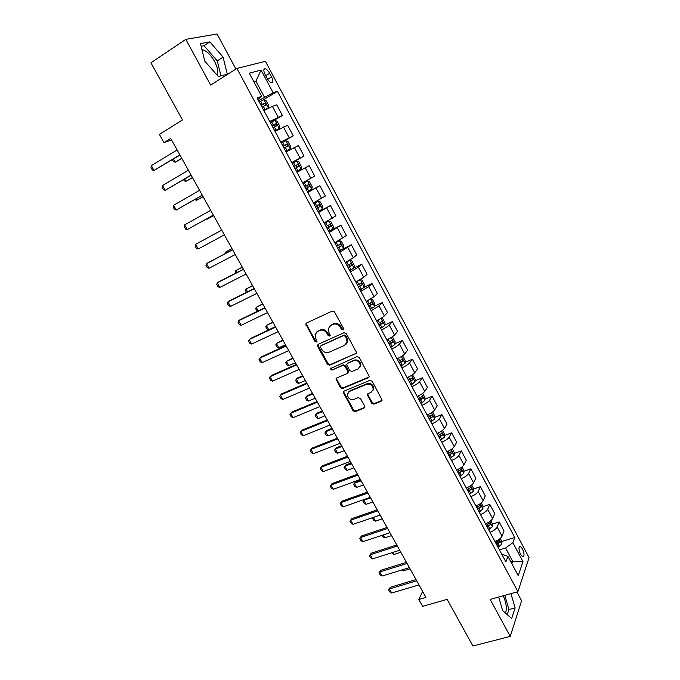 <?xml version="1.0" encoding="UTF-8"?>
<svg xmlns="http://www.w3.org/2000/svg" width="680" height="680" viewBox="0 0 680 680"><rect width="100%" height="100%" fill="white"/><g stroke="black" fill="none" stroke-linecap="round" stroke-linejoin="round"><path stroke-width="1.02" d="M343.077 330.004L343.51 328.457L334.534 311.95L332.24 311.066L306.536 323.017L305.779 323.969L314.882 341.402L316.455 342.023L316.999 341.343L315.707 338.419L315.078 334.594L317.551 331.466L319.676 330.497C322.6 329.528 325.014 330.471 326.927 333.327L328.083 335.435L329.664 336.056L330.225 335.35L328.925 332.418L328.296 328.652L330.828 325.397L332.988 324.411C335.954 323.425 338.402 324.377 340.315 327.25L341.471 329.375L343.077 330.004M522.469 548.777L520.285 546.354C518.466 546.89 518.56 549.559 520.557 554.353L522.733 556.775C524.552 556.215 524.458 553.545 522.469 548.777M201.986 49.683L202.462 49.733C206.686 50.881 210.732 54.799 214.591 61.48C217.694 67.558 218.467 72.029 216.903 74.902M371.611 403.257L373.881 404.166L381.242 401.2L382.092 400.087L372.19 381.25L369.903 380.341L343.995 391.153L343.196 392.164L353.039 410.762L355.274 411.672L363.995 408.153L364.82 407.099L364.616 406.087L360.485 398.539L358.232 397.638L353.906 399.415C349.885 399.984 347.709 398.233 347.37 394.162L349.52 391.425L366.579 384.327C370.575 383.699 372.793 385.416 373.218 389.478L370.974 392.402L368.109 393.584L367.276 394.655L371.611 403.257L372.164 402.551L374.425 403.461L382.032 400.367M235.917 69.037L217.09 34L185.819 39.355L150.934 62.806L182.495 119.969L159.4 134.385L163.99 142.613L170.722 138.456L425.935 597.397L418.795 599.462L422.637 606.347L447.142 599.361L472.897 646L510.263 636.395L521.586 600.737L516.876 591.974M185.819 39.355L210.664 85.076L236.903 68.416L517.913 591.685L490.169 599.42L510.263 636.395M355.555 353.957L356.379 352.877L356.184 351.781L346.298 333.608L344.012 332.716L318.24 344.301L317.466 345.278L317.662 346.451L327.479 364.301L329.724 365.194L356.269 353.251M359.303 357.536L369.3 376.584L368.458 377.68L342.558 388.535L340.315 387.634L335.962 378.981L336.753 377.978L347.157 373.55L347.964 372.504L347.76 371.425L344.99 366.35L342.728 365.449L331.908 370.124L330.2 368.713L357.017 356.635L359.303 357.536M265.124 74.536L267.087 78.217C268.524 80.767 269.986 82.272 271.456 82.739C273.284 82.645 273.326 80.707 271.583 76.934L269.637 73.287C268.2 70.728 266.73 69.207 265.234 68.731C263.415 68.816 263.373 70.754 265.124 74.536M236.903 68.416L265.438 61.336L529.065 557.651L517.913 591.685M257.95 99.518L261.698 96.365L257.057 97.852L505.903 561.909L507.909 556.367L503.123 554.582L502.129 554.88M261.698 96.365L249.288 73.168L261.052 70.066L273.113 92.701L258.587 100.7M263.067 100.036L277.44 91.316L273.113 92.701M277.44 91.316L514.76 537.489L512.873 542.7L522.962 561.629L518.245 575.671L507.909 556.367M422.62 591.43L418.795 599.462M163.99 142.613L171.572 139.987M254.158 82.28L255.901 81.201L253.886 81.77M264.426 97.147L255.901 81.201L261.052 70.066M510.884 561.909L512.712 561.374L505.563 548.012L499.443 549.865M511.87 563.754L512.712 561.374L522.962 561.629M274.797 130.934L279.327 128.427L279.837 126.276L277.219 121.38L274.924 120.283L270.334 122.612L282.396 115.464L276.718 104.814L272.399 106.326L263.942 110.678M281.163 142.8L293.258 135.839L287.623 125.264L275.026 131.368M291.916 162.851L304.036 156.052L298.444 145.554L286.034 151.886M302.608 182.801L314.747 176.12L309.188 165.699L296.964 172.261M307.683 192.253L319.855 185.7L307.802 192.482M313.412 202.938L325.363 196.035L319.855 185.7M318.24 211.947L330.438 205.547L318.563 212.551M324.13 222.929L335.911 215.815L330.438 205.547M328.721 231.489L340.944 225.25L329.248 232.475M334.773 242.777L346.383 235.441L340.944 225.25M342.236 249.356L351.381 244.808L339.855 252.246M345.338 262.471L353.32 257.788L356.771 254.924L351.381 244.808M353.949 267.988L361.734 264.231L358.334 267.172L350.378 271.881M355.819 282.03L363.74 277.296L367.089 274.269L361.734 264.231M364.344 287.104L372.011 283.5L368.721 286.611L360.825 291.363M366.231 301.435L374.094 296.667L377.332 293.471L372.011 283.5M374.637 306.102L382.219 302.642L379.032 305.915L371.195 310.7M376.652 320.662L376.567 320.714C380.188 318.979 382.789 317.373 384.361 315.894L387.498 312.536L382.219 302.642M384.854 324.972L392.351 321.64L389.266 325.074C387.71 326.587 385.126 328.194 381.497 329.902M386.818 339.839C390.447 338.138 393.031 336.524 394.561 334.985L397.596 331.466L392.351 321.64M394.995 343.706L402.416 340.501L399.432 344.097C397.919 345.67 395.344 347.293 391.714 348.967M397.001 358.827C400.63 357.161 403.197 355.538 404.685 353.94L407.618 350.26L402.416 340.501M405.059 362.312L412.403 359.236L409.522 362.984C408.051 364.616 405.493 366.248 401.863 367.888M407.107 377.68C410.745 376.048 413.287 374.408 414.74 372.75L417.571 368.917L412.403 359.236M415.038 380.791L422.322 377.825L419.543 381.735C418.106 383.418 415.574 385.067 411.935 386.682M417.146 396.398C420.784 394.8 423.308 393.15 424.719 391.433L427.448 387.447L422.322 377.825M424.949 399.143L432.166 396.287L429.488 400.35C428.085 402.092 425.57 403.75 421.94 405.331M427.116 414.978C430.746 413.414 433.253 411.749 434.63 409.98L437.257 405.841L432.166 396.287M434.792 417.367L441.94 414.622L439.356 418.837C438.005 420.631 435.506 422.305 431.868 423.852M437.01 433.432C440.64 431.894 443.131 430.219 444.465 428.392L446.998 424.107L441.94 414.622M444.55 435.463L451.656 432.828L449.165 437.189C447.848 439.042 445.366 440.725 441.728 442.238M446.828 451.75C450.466 450.245 452.931 448.562 454.24 446.675L456.671 442.246L451.656 432.828M454.248 453.441L461.295 450.899L458.898 455.413C457.614 457.317 455.158 459.008 451.52 460.496M456.586 469.94C460.224 468.469 462.672 466.769 463.938 464.831L466.276 460.25L461.295 450.899M463.87 471.3L470.866 468.851L468.571 473.501C467.321 475.464 464.882 477.164 461.244 478.618M466.267 487.993C469.906 486.557 472.337 484.848 473.569 482.86L475.821 478.133L470.866 468.851M473.425 489.031L480.369 486.676L478.167 491.47C476.952 493.476 474.529 495.193 470.892 496.621M475.889 505.929C479.519 504.526 481.942 502.8 483.131 500.76L485.29 495.898L480.369 486.676M477.258 508.487L478.014 508.24M482.91 506.642L489.812 504.381L487.696 509.312C486.523 511.368 484.117 513.102 480.479 514.496M485.435 523.736C489.073 522.359 491.47 520.625 492.626 518.534L494.7 513.536L489.812 504.381M486.616 525.938L488.172 525.444M492.32 524.135L499.188 521.96L497.165 527.025C496.017 529.134 493.629 530.876 489.991 532.244M494.921 541.424C498.559 540.073 500.939 538.331 502.061 536.188L504.033 531.046L499.188 521.96M495.907 543.269L497.913 542.657M501.67 541.501L514.76 537.489M282.396 115.464L269.714 121.456M293.258 135.839L280.764 142.06M304.036 156.052L291.728 162.503M505.563 548.012L512.873 542.7M204.748 61.141L218.339 76.525L227.315 74.239L223.074 57.128L209.856 41.88L200.515 43.596L204.748 61.141M498.712 597.04L502.622 610.581L511.675 618.545L515.125 607.886L510.952 593.631M505.495 613.105C507.05 608.727 506.311 602.956 503.268 595.774M220.957 75.854L217.277 60.877L204.043 45.721L201.161 46.265M204.043 45.721L209.856 41.88M217.277 60.877L223.074 57.128M507.254 614.652L508.946 609.56L504.806 595.34M508.946 609.56L515.125 607.886M343.604 329.434L342.082 328.78L340.926 326.655C339.005 323.782 336.575 322.839 333.608 323.816L332.988 324.411M329.936 325.933L333.608 323.816M316.719 331.967L320.314 329.902C323.229 328.933 325.644 329.876 327.548 332.724L328.703 334.832L330.183 335.495M306.578 322.991L306.62 324.615L315.52 340.799L316.965 341.462M318.223 344.309L318.3 345.839L328.1 363.664L330.335 364.556L356.142 353.32M345.194 336.217L343.587 335.589L320.96 345.738L320.56 347.242L321.767 349.444C323.654 352.265 326.051 353.209 328.967 352.282L344.445 345.431L347.055 342.048L346.409 338.453L345.194 336.217L345.788 335.605L344.19 334.985L343.587 335.589M321.122 345.576L344.19 334.985M346.137 344.131L347.65 341.428L347.004 337.841L346.409 338.453M345.788 335.605L347.004 337.841M336.651 378.029L336.762 379.423L340.909 386.962L343.145 387.863L369.214 376.916M347.871 372.827L348.551 371.85L348.347 370.77L345.576 365.704L343.324 364.803L331.908 370.124M330.828 367.982L332.52 369.478M358.079 368.892L360.289 366.001C359.916 361.837 357.697 360.077 353.642 360.74L347.607 363.341L346.8 364.387L346.995 365.483L349.775 370.566L352.045 371.458L358.079 368.892M359.677 367.582L360.859 365.355C360.485 361.19 358.275 359.44 354.221 360.094L353.642 360.74M347.488 363.4L354.221 360.094M367.905 393.686L368.033 394.986L372.164 402.551M372.7 390.949L373.771 388.79C373.346 384.736 371.135 383.027 367.14 383.656L366.579 384.327M348.483 392.071L350.098 390.745L367.14 383.656M343.859 391.221L343.986 392.555L353.608 410.057L355.844 410.966L364.76 407.346M263.789 110.415L268.328 107.95L268.889 105.799L266.245 100.861L263.908 99.697L259.267 101.974M268.328 107.95L263.704 110.245M262.021 107.109L265.931 105.111L265.064 103.079L260.958 105.12M261.052 105.298L263.092 104.278L264.299 105.383M173.519 159.001L175.279 162.155L181.738 158.27M172.431 159.664L173.604 161.755L175.279 162.155L181.874 158.508M179.834 154.844L154.02 170.433L152.32 170.008L150.977 167.62L151.326 165.648L177.123 149.965M151.326 165.648L154.02 170.433L179.979 155.1M279.31 128.477L274.737 130.815M273.062 127.704L276.938 125.681L276.097 123.666L272.008 125.732M272.076 125.859L274.125 124.822L275.315 125.978M184.705 179.069L185.954 181.314L192.44 177.514M183.617 179.707L184.271 180.88L185.954 181.314L192.533 177.684M285.719 151.308L290.216 148.852L290.708 146.608L288.107 141.737L285.863 140.718L281.316 143.089M290.216 148.852L285.685 151.24M284.027 148.147L287.87 146.098L287.045 144.092L282.982 146.191M283.024 146.268L285.073 145.222L286.246 146.421M195.815 198.985L196.562 200.328L203.065 196.622M194.718 199.606L196.562 200.328L203.124 196.724M296.565 171.521L301.053 169.014L301.503 166.779L298.92 161.951L296.718 161.007L292.213 163.412M301.036 169.073L296.556 171.505M294.907 168.428L298.724 166.362L297.916 164.373L293.862 166.489M293.879 166.523L295.945 165.469L297.092 166.744M206.839 218.756L207.094 219.215L213.622 215.594M206.38 219.002L207.094 219.215L213.639 215.628M191.089 175.075L165.189 190.29L163.481 189.822L162.146 187.451L162.52 185.538L188.394 170.238M162.52 185.538L165.189 190.29L191.191 175.261M202.257 195.16L176.273 210.001L174.547 209.499L173.221 207.145L173.621 205.283L199.58 190.349M173.621 205.283L176.273 210.001L202.317 195.27M213.341 215.093L187.281 229.568L185.538 229.024L184.22 226.695L184.645 224.884L210.69 210.324M184.645 224.884L187.281 229.568L213.358 215.126M307.496 181.135L303.034 183.591L307.496 181.135L309.647 182.01L312.214 186.804L311.788 189.091L307.547 181.16M311.788 189.091L307.343 191.615M305.702 188.572L309.485 186.481L308.703 184.493L304.674 186.643M308.703 184.493L306.731 185.564L307.42 187.603L305.694 188.547M224.34 234.88L198.203 248.999L196.452 248.421L195.143 246.1L195.594 244.35L221.697 230.121M198.203 248.999L195.594 244.35L221.705 230.137M318.045 211.582L322.447 209.075L322.847 206.686L320.297 201.926L318.189 201.119L313.769 203.618M318.189 201.119L313.743 203.558M316.421 208.556L320.178 206.448L319.413 204.476L315.401 206.644M317.441 205.513L318.104 207.544L316.387 208.496M231.965 248.582L225.454 252.135L226.049 253.198M232.007 248.667L225.454 252.135L224.961 253.768M328.67 231.404L333.03 228.854L333.396 226.415L330.871 221.697L328.805 220.957L324.428 223.49M328.805 220.957L324.377 223.397M327.063 228.395L330.786 226.27L330.038 224.298L326.043 226.5M328.176 225.318L328.712 227.332L327.003 228.293M235.748 273.139L235.263 272.272L235.781 270.657L236.852 272.57M242.275 267.129L235.781 270.657L242.361 267.274M339.218 251.073L343.536 248.489L343.876 246.007L341.368 241.315L339.346 240.652L335.01 243.219M339.346 240.652L334.934 243.083M337.62 248.089L341.317 245.939L340.587 243.984L336.608 246.211M338.793 244.987L339.235 246.984L337.543 247.936M246.466 292.357L245.505 290.624L246.041 289.06L247.579 291.805M252.518 285.549L246.041 289.06L252.637 285.753M349.69 270.606L353.966 267.979L354.28 265.447L351.789 260.797L349.8 260.194L345.517 262.811M349.8 260.194L348.219 260.967M347.846 261.171L345.414 262.625M348.109 267.639L351.773 265.472L351.058 263.525L347.106 265.769M349.325 264.512L349.69 266.483L347.999 267.444M257.49 311.253L255.672 308.848L256.232 307.326L258.221 310.896M262.692 303.841L256.232 307.326L262.837 304.104M359.72 279.973L355.938 282.251M360.298 279.633L362.134 280.135L364.599 284.75L364.319 287.325L360.085 289.986M358.513 287.053L362.151 284.861L361.454 282.914L357.519 285.192M359.771 283.909L360.069 285.846L358.385 286.807M272.791 322.005L266.348 325.465L268.77 329.8L275.392 326.68M268.77 329.8L266.976 329.103L265.769 326.944L266.348 325.465L272.969 322.328M235.263 254.516L209.057 268.277L207.281 267.665L205.989 265.361L206.456 263.661L207.876 262.803L232.602 249.73M209.057 268.277L206.456 263.661L232.653 249.815M246.109 274.014L219.819 287.427L218.033 286.773L216.75 284.495L217.243 282.846L218.628 281.936L243.423 269.195M219.819 287.427L217.243 282.846L243.508 269.348M256.87 293.369L230.511 306.433L228.709 305.753L227.434 303.484L227.953 301.886L229.304 300.925L254.167 288.515M230.511 306.433L227.953 301.886L254.294 288.736M267.554 312.579L241.128 325.303L239.309 324.589L238.042 322.337L238.587 320.79L239.904 319.787L264.834 307.692M241.128 325.303L238.587 320.79L264.996 307.981M278.162 331.661L251.668 344.046L249.84 343.289L248.582 341.054L250.427 338.512L275.425 326.731M251.668 344.046L249.144 339.558L275.621 327.089M368.296 300.407L366.291 301.554M370.872 298.953L372.402 299.327L374.85 303.918L374.595 306.527L370.413 309.23M368.849 306.315L372.453 304.104L371.773 302.175L367.854 304.47M370.124 303.17L370.362 305.065L368.696 306.034M282.82 340.043L276.403 343.485L278.8 347.795L285.438 344.751M278.8 347.795L276.99 347.063L275.791 344.913L276.403 343.485L283.033 340.425M288.694 350.6L262.131 362.652L260.287 361.862L259.037 359.644L260.874 357.102L285.931 345.635M262.131 362.652L259.624 358.199L286.17 346.06M381.37 318.129L382.594 318.393L385.024 322.94L384.803 325.601L380.655 328.338M379.1 325.448L382.687 323.212L382.015 321.291L378.123 323.612M380.409 322.286L380.587 324.148L378.93 325.116M292.782 357.96L286.382 361.386L288.762 365.661L295.418 362.695M288.762 365.661L286.943 364.905L285.753 362.772L286.382 361.386L293.029 358.402M299.149 369.393L272.527 381.123L270.666 380.307L269.425 378.097L271.252 375.555L296.37 364.412M272.527 381.123L270.036 376.703L296.642 364.897M391.816 337.144L392.717 337.314L395.131 341.836L394.944 344.462L390.822 347.31M389.283 344.428L392.844 342.184L392.181 340.263L388.314 342.618M390.609 341.275L390.736 343.094L389.087 344.072M302.685 375.751L297.398 378.054L296.293 379.159L298.664 383.409L305.337 380.519M298.664 383.409L296.828 382.619L295.647 380.494L296.293 379.159L302.957 376.252M336.541 378.53L336.022 378.751M309.527 388.067L282.837 399.466L280.968 398.616L279.735 396.423L281.554 393.89L306.74 383.044M282.837 399.466L280.373 395.072L307.046 383.596M402.186 356.014L402.764 356.099L405.161 360.587L404.991 363.324L400.92 366.137M399.389 363.281L402.925 361.021L402.279 359.108L398.429 361.479M400.724 360.12L400.817 361.904L399.177 362.882M312.511 393.423L307.216 395.666L306.136 396.814L308.49 401.03L315.18 398.225M308.49 401.03L306.646 400.214L305.473 398.106L306.136 396.814L312.817 393.983M319.838 406.598L293.089 417.681L291.201 416.798L289.977 414.622L291.788 412.089L317.024 401.548M293.089 417.681L290.632 413.321L317.365 402.161M412.505 374.723L415.123 379.21L414.978 381.99L410.95 384.837M409.428 381.999L412.93 379.721L412.301 377.808L408.467 380.214M410.771 378.837L410.822 380.579L409.19 381.556M322.269 410.975L316.965 413.159L315.92 414.35L318.257 418.54L324.955 415.803M318.257 418.54L316.396 417.69L315.231 415.599L315.92 414.35L322.609 411.596M330.063 425L303.254 435.761L301.359 434.851L300.144 432.692L301.945 430.159L327.241 419.917M303.254 435.761L300.824 431.434L327.615 420.597M422.679 393.337L425.008 397.698L424.898 400.512L420.903 403.401M419.399 400.588L422.875 398.284L422.254 396.38L418.438 398.803M420.741 397.426L420.758 399.118L419.135 400.103M331.967 428.417L326.647 430.534L325.626 431.757L327.947 435.923L334.662 433.262M327.947 435.923L326.085 435.047L324.921 432.973L325.626 431.757L332.341 429.089M340.229 443.275L313.361 453.721L311.449 452.787L310.241 450.636L312.035 448.112L337.382 438.158M313.361 453.721L310.938 449.429L337.798 438.897M432.625 411.927L434.826 416.058L434.741 418.914L430.788 421.829M429.293 419.033L432.743 416.712L432.131 414.817L428.341 417.274M430.644 415.879L430.618 417.528L429.012 418.514M341.598 445.731L336.269 447.797L335.274 449.063L337.586 453.194L344.309 450.611M337.586 453.194L335.707 452.293L334.551 450.228L335.274 449.063L341.998 446.462M442.493 430.389L444.575 434.282L444.516 437.18L440.598 440.13M439.11 437.359L442.535 435.022L441.94 433.126L438.175 435.6M440.47 434.205L440.419 435.812L438.812 436.789M351.161 462.935L345.822 464.942L344.862 466.242L347.149 470.348L353.889 467.84M347.149 470.348L345.262 469.421L344.114 467.373L344.862 466.242L351.594 463.717M452.293 448.715L454.257 452.379L454.223 455.319L450.347 458.303M448.868 455.549L452.268 453.194L451.681 451.308L447.933 453.806M452.268 453.194L448.545 454.945M360.663 480.021L355.317 481.975L354.382 483.31L356.651 487.39L363.409 484.95M356.651 487.39L354.756 486.429L353.617 484.398L355.317 481.975M361.131 480.853L354.382 483.31L353.617 484.398M462.035 466.913L463.87 470.356L463.862 473.322L460.02 476.34M458.55 473.612L461.924 471.24L461.346 469.362L457.623 471.877M461.924 471.24L458.21 472.974M364.412 499.392L363.834 500.267L366.095 504.322L372.861 501.95M366.095 504.322L364.183 503.336L363.052 501.313L364.387 499.4M370.6 497.879L363.834 500.267L363.052 501.313M471.699 484.985L473.416 488.206L473.433 491.206L469.625 494.258M468.171 491.546L471.521 489.158L470.951 487.288L467.254 489.829M471.521 489.158L467.806 490.866M373.388 517.395L375.471 521.135L382.253 518.84M375.471 521.135L373.55 520.123L372.427 518.117L372.767 517.599M372.861 517.573L372.427 518.117M481.296 502.928L482.894 505.929L482.936 508.971L479.162 512.048M477.717 509.354L481.04 506.948L480.488 505.079L476.808 507.646M481.04 506.948L477.343 508.64M383.18 534.965L384.786 537.837L391.578 535.611M384.786 537.837L382.857 536.8L382.041 535.338M490.824 520.744L492.312 523.524L492.379 526.609L488.639 529.712M487.203 527.034L490.501 524.62L489.957 522.759L486.293 525.342M490.501 524.62L486.804 526.294M392.912 552.406L394.043 554.438L400.843 552.279M394.043 554.438L391.765 552.772M500.285 538.433L501.662 541.008L501.746 544.119L498.049 547.264M496.621 544.604L499.894 542.164L499.358 540.311L495.72 542.92M499.894 542.164L496.204 543.821M402.569 569.729L403.24 570.919L410.048 568.828M403.24 570.919L401.625 570.019M350.319 461.414L323.391 471.563L321.47 470.585L320.272 468.46L322.056 465.936L347.454 456.271M323.391 471.563L320.986 467.287L347.905 457.07M360.332 479.425L333.353 489.269L331.423 488.274L330.233 486.158L332.001 483.633L357.459 474.258M333.353 489.269L330.964 485.035L357.935 475.116M370.286 497.318L343.247 506.863L341.3 505.827L340.119 503.727L341.878 501.211L367.396 492.116M343.247 506.863L340.875 502.647L367.905 493.034M340.119 503.727L341.878 501.211M380.162 515.083L353.073 524.331L351.118 523.269L349.945 521.186L351.696 518.67L377.255 509.856M353.073 524.331L350.719 520.149L377.8 510.825M349.945 521.186L351.696 518.67M389.971 532.721L362.831 541.679L360.868 540.591L359.695 538.517L361.437 536.001L387.048 527.467M362.831 541.679L360.493 537.523L387.625 528.496M359.695 538.517L361.437 536.001M399.712 550.239L372.521 558.909L370.541 557.795L369.385 555.73L371.118 553.222L396.78 544.961M372.521 558.909L370.2 554.778L397.383 546.048M369.385 555.73L371.118 553.222M409.385 567.638L382.143 576.019L380.154 574.88L379.006 572.832L380.732 570.325L406.436 562.326M382.143 576.019L379.839 571.923L407.074 563.473M379.006 572.832L380.732 570.325M418.99 584.91L391.705 593.011L389.708 591.846L388.56 589.815L390.277 587.316L416.032 579.581M391.705 593.011L389.419 588.948L416.695 580.779M388.56 589.815L390.277 587.316M278.146 117.079L272.399 106.326M289.127 137.632L283.424 126.965M300.024 158.032L294.363 147.441M310.845 178.279L305.226 167.773M321.58 198.381L316.004 187.944M332.24 218.331L326.706 207.969M342.813 238.127L337.322 227.851M353.32 257.788L347.863 247.579M363.74 277.296L358.334 267.172M374.094 296.667L368.721 286.611M384.361 315.894L379.032 305.915M394.561 334.985L389.266 325.074M404.685 353.94L399.432 344.097M414.74 372.75L409.522 362.984M424.719 391.433L419.543 381.735M434.63 409.98L429.488 400.35M444.465 428.392L439.356 418.837M454.24 446.675L449.165 437.189M463.938 464.831L458.898 455.413M473.569 482.86L468.571 473.501M483.131 500.76L478.167 491.47M492.626 518.534L487.696 509.312M502.061 536.188L497.165 527.025M265.744 75.701L269.637 73.287M267.733 79.314L271.583 76.934M340.926 326.655L340.315 327.25M331.449 324.802L330.828 325.397M328.703 334.832L328.083 335.435M327.548 332.724L326.927 333.327M320.314 329.902L319.676 330.497M318.189 330.871L317.551 331.466M315.52 340.799L314.882 341.402M306.62 324.615L305.966 325.201M342.082 328.78L341.471 329.375M330.335 364.556L329.724 365.194M328.1 363.664L327.479 364.301M318.3 345.839L317.662 346.451M321.589 345.117L320.96 345.738M369.019 377.017L368.458 377.68M343.145 387.863L342.558 388.535M340.909 386.962L340.315 387.634M336.762 379.423L336.166 380.086M348.347 370.77L347.76 371.425M345.576 365.704L344.99 366.35M343.324 364.803L342.728 365.449M348.194 362.703L347.607 363.341M368.033 394.986L367.48 395.675M350.098 390.745L349.52 391.425M364.548 407.447L363.995 408.153M355.844 410.966L355.274 411.672M353.608 410.057L353.039 410.762M343.986 392.555L343.4 393.236M381.777 400.495L381.242 401.2M374.425 403.461L373.881 404.166M268.337 107.899L263.968 99.722M262.301 104.397L260.618 101.252M265.047 109.522L263.364 106.386M262.82 104.363L264.868 103.122M279.327 128.427L274.983 120.309M273.351 125.009L271.677 121.89M276.072 130.093L274.405 126.981M273.836 124.916L275.885 123.709M290.224 148.793L285.923 140.743M284.308 145.46L282.65 142.367M287.019 150.51L285.362 147.424M284.767 145.325L286.824 144.143M301.053 169.014L296.777 161.032M295.188 165.767L293.539 162.69M297.874 170.782L296.233 167.705M295.622 165.58L297.678 164.424M305.991 185.92L304.351 182.869M308.661 190.893L307.02 187.841M307.42 187.603L309.485 186.481M322.456 209.015L318.24 201.144M316.71 205.921L315.087 202.886M319.353 210.859L317.738 207.833M318.104 207.544L320.178 206.448M333.038 228.794L328.856 220.975M327.352 225.777L325.737 222.768M329.978 230.673L328.372 227.673M328.712 227.332L330.786 226.27M343.545 248.421L339.397 240.669M337.909 245.488L336.311 242.496M340.519 250.35L338.921 247.367M339.235 246.984L341.317 245.939M353.974 267.911L349.851 260.21M348.398 265.047L346.808 262.08M350.99 269.875L349.401 266.917M349.69 266.483L351.773 265.472M364.327 287.257L360.255 279.659M358.802 284.469L357.229 281.528M361.377 289.264L359.805 286.331M360.069 285.846L362.151 284.861M374.603 306.468L370.659 299.081M369.138 303.748L367.574 300.832M371.688 308.507L370.124 305.592M370.362 305.065L372.453 304.104M384.812 325.533L380.978 318.368M379.398 322.889L377.885 320.076M381.93 327.615L380.375 324.717M380.587 324.148L382.687 323.212M394.944 344.462L391.221 337.518M389.58 341.896L388.144 339.209M392.096 346.579L390.55 343.706M390.736 343.094L392.844 342.184M405 363.256L401.396 356.524M399.687 360.757L398.327 358.216M402.186 365.415L400.656 362.559M400.817 361.904L402.925 361.021M414.987 381.913L411.493 375.394M409.725 379.482L408.433 377.077M412.207 384.115L410.686 381.276M410.822 380.579L412.93 379.721M424.898 400.444L421.515 394.128M419.696 398.08L418.472 395.811M422.152 402.671L420.648 399.857M420.758 399.118L422.875 398.284M434.741 418.837L431.469 412.726M429.59 416.543L428.442 414.4M432.029 421.107L430.534 418.31M430.618 417.528L432.743 416.712M444.516 437.104L441.354 431.188M439.416 434.877L438.337 432.863M441.838 439.408L440.351 436.628M440.419 435.812L442.535 435.022M454.223 455.243L451.163 449.522M449.165 453.084L448.154 451.197M451.579 457.572L450.1 454.818M463.862 473.254L460.912 467.729M458.856 471.155L457.912 469.396M461.244 475.617L459.782 472.881M473.433 491.138L470.585 485.809M468.469 489.107L467.594 487.466M470.849 493.535L469.396 490.815M482.936 508.895L480.19 503.761M478.023 506.923L477.215 505.41M480.386 511.326L478.941 508.631M492.371 526.533L489.727 521.577M487.509 524.62L486.761 523.226M489.855 528.989L488.418 526.312M501.746 544.042L499.196 539.283M496.927 542.198L496.247 540.923M499.256 546.542L497.828 543.881M519.401 546.618L520.285 546.354M263.908 69.564L265.234 68.731M306.425 323.382L305.779 323.969M318.096 344.666L317.466 345.278M347.65 341.428L347.055 342.048M336.566 378.326L335.962 378.981M348.551 371.85L347.964 372.504M330.811 368.067L330.2 368.713M360.859 365.355L360.289 366.001M367.837 393.966L367.276 394.655M373.771 388.79L373.218 389.478M343.782 391.484L343.196 392.164M263.092 104.269L265.064 103.079M274.125 124.822L276.097 123.666M285.073 145.222L287.045 144.092M295.945 165.469L297.916 164.373M317.569 205.445L319.413 204.476M329.043 224.808L330.038 224.298M339.864 244.341L340.587 243.984M350.472 263.806L351.058 263.525M360.944 283.161L361.454 282.914M371.314 302.379L371.773 302.175M381.591 321.478L382.015 321.291"/></g></svg>
